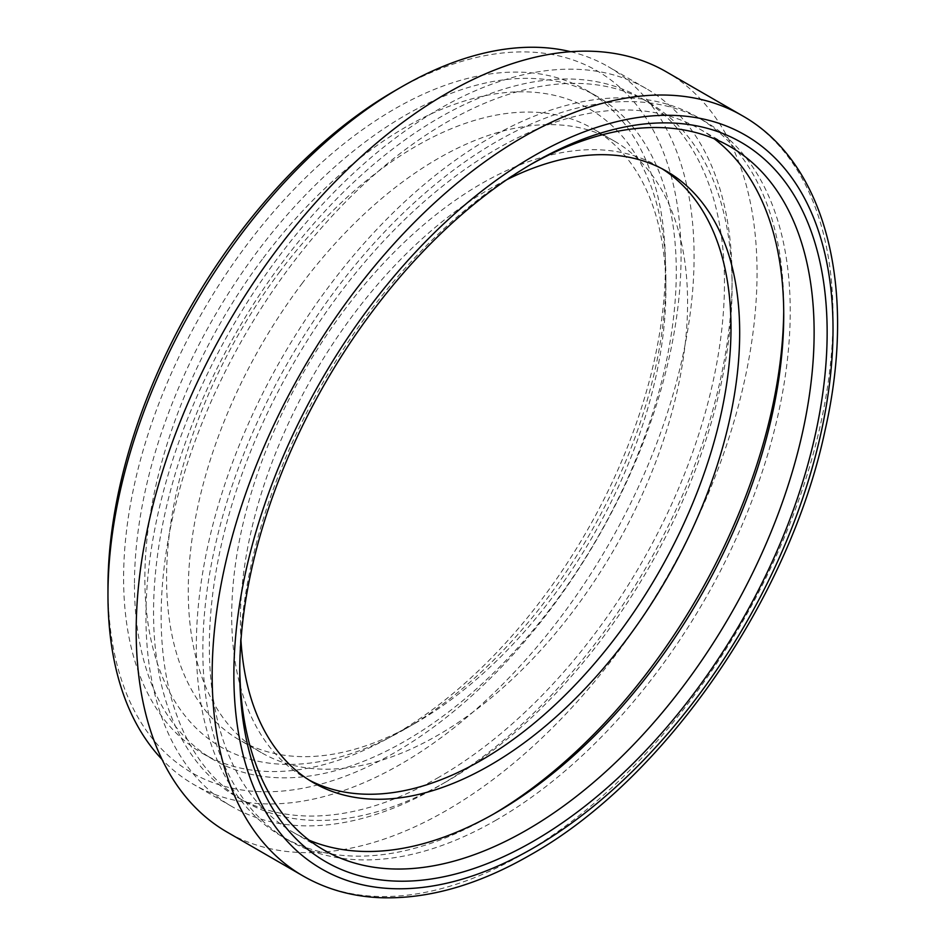 <?xml version="1.0" encoding="UTF-8"?>
<svg xmlns="http://www.w3.org/2000/svg" width="945" height="945" viewBox="0 0 945 945"><rect width="100%" height="100%" fill="white"/><g stroke="black" fill="none" stroke-linecap="round" stroke-linejoin="round"><path stroke-width="0.71" stroke-dasharray="4.72 3.54" d="M134.462 584.506A383.127 221.201 120 0 0 213.806 759.898A383.127 221.201 120 0 0 509.036 657.247A383.127 221.201 120 0 0 676.277 271.688A383.127 221.201 120 0 0 596.933 96.307A383.127 221.201 120 0 0 301.691 198.946A383.127 221.201 120 0 0 134.462 584.506M263.265 258.032A368.408 212.696 -60 0 1 529.554 91.984A368.408 212.696 -60 0 1 665.871 277.7A368.408 212.696 -60 0 1 405.37 728.902A368.408 212.696 -60 0 1 155.63 657.862A368.408 212.696 -60 0 1 263.265 258.032M280.039 271.38A353.052 203.837 120 0 0 239.699 740.124A353.052 203.837 120 0 0 416.225 722.63A353.052 203.837 120 0 0 665.871 290.233A353.052 203.837 120 0 0 592.751 128.614A353.052 203.837 120 0 0 280.039 271.38M301.75 283.913A353.052 203.837 -60 0 1 614.451 141.148A353.052 203.837 -60 0 1 614.463 548.821A353.052 203.837 -60 0 1 261.399 752.657A353.052 203.837 -60 0 1 301.75 283.913M309.216 780.133A353.052 203.837 -60 0 1 304.822 777.723A353.052 203.837 -60 0 1 250.708 494.814A353.052 203.837 -60 0 1 481.348 183.696A353.052 203.837 -60 0 1 657.874 166.214A353.052 203.837 -60 0 1 662.161 168.812M665.422 265.427A383.127 221.201 120 0 0 586.077 90.035A383.127 221.201 120 0 0 202.951 311.236A383.127 221.201 120 0 0 202.951 753.626A383.127 221.201 120 0 0 498.18 650.987A383.127 221.201 120 0 0 665.422 265.427M239.758 667.82A406.149 234.49 -60 0 1 239.746 664.087A406.149 234.49 -60 0 1 526.932 166.663A406.149 234.49 -60 0 1 530.169 164.82M239.746 664.087L239.746 671.611M309.239 840.259A406.149 234.49 -60 0 1 293.47 832.474A406.149 234.49 -60 0 1 209.353 646.545A406.149 234.49 -60 0 1 386.635 237.809A406.149 234.49 -60 0 1 699.619 129.004A406.149 234.49 -60 0 1 714.243 138.761M666.119 71.714A439.012 253.461 -60 0 1 733.414 423.502A439.012 253.461 -60 0 1 446.607 810.361A439.012 253.461 -60 0 1 227.107 832.108M496.538 819.882A415.363 239.806 -60 0 1 288.863 840.448A415.363 239.806 -60 0 1 288.863 360.836A415.363 239.806 -60 0 1 704.214 121.031A415.363 239.806 -60 0 1 767.883 453.86A415.363 239.806 -60 0 1 496.538 819.882M493.314 814.2A415.363 239.806 -60 0 1 490.03 816.114A415.363 239.806 -60 0 1 282.354 836.691A415.363 239.806 -60 0 1 282.354 357.08A415.363 239.806 -60 0 1 697.705 117.263A415.363 239.806 -60 0 1 783.712 311.2M570.65 51.703A414.453 239.286 -60 0 1 608.249 66.67A414.453 239.286 -60 0 1 671.777 398.778A414.453 239.286 -60 0 1 401.023 763.997A414.453 239.286 -60 0 1 193.796 784.515A414.453 239.286 -60 0 1 162.044 759.437M107.966 587.27A405.24 233.97 120 0 0 394.514 752.716A405.24 233.97 120 0 0 681.061 256.39A405.24 233.97 120 0 0 394.514 90.956M439.012 785.921A414.453 239.286 -60 0 1 231.785 806.451A414.453 239.286 -60 0 1 231.785 327.88A414.453 239.286 -60 0 1 646.238 88.594A414.453 239.286 -60 0 1 709.766 420.702A414.453 239.286 -60 0 1 439.012 785.921M439.012 777.156A403.704 233.084 -60 0 1 237.16 797.143A403.704 233.084 -60 0 1 237.16 330.986A403.704 233.084 -60 0 1 640.864 97.902A403.704 233.084 -60 0 1 702.749 421.399A403.704 233.084 -60 0 1 439.012 777.156M446.607 781.539A403.704 233.084 -60 0 1 244.755 801.537A403.704 233.084 -60 0 1 244.755 335.369A403.704 233.084 -60 0 1 648.471 102.284A403.704 233.084 -60 0 1 710.345 425.793A403.704 233.084 -60 0 1 446.607 781.539M506.839 179.656A353.052 203.837 120 0 0 490.03 188.716A353.052 203.837 120 0 0 240.951 640.202M303.085 875.98A439.012 253.461 120 0 0 522.597 854.233A439.012 253.461 120 0 0 809.393 467.373A439.012 253.461 120 0 0 742.097 115.585M665.871 290.233L665.871 277.7M416.225 722.63L405.37 728.902M614.451 141.148L592.751 128.614M261.399 752.657L239.699 740.124M596.933 96.307L586.077 90.035M213.806 759.898L202.951 753.626M526.932 166.663L533.441 162.906M293.47 832.474L323.863 850.016M699.619 129.004L730.001 146.546M704.214 121.031L697.705 117.263M288.863 840.448L282.354 836.691M646.238 88.594L608.249 66.67M231.785 806.451L193.796 784.515M648.471 102.284L640.864 97.902M244.755 801.537L237.16 797.143M666.556 171.222L657.874 166.214M313.504 782.732L304.822 777.723"/><path stroke-width="1.42" d="M662.161 168.812A353.052 203.837 -60 0 1 657.874 573.887A353.052 203.837 -60 0 1 309.216 780.133M530.169 164.82A406.149 234.49 -60 0 1 730.001 146.546A406.149 234.49 -60 0 1 730.012 615.526A406.149 234.49 -60 0 1 323.863 850.016A406.149 234.49 -60 0 1 239.758 667.82M239.746 671.611A415.363 239.806 120 0 0 533.452 841.18A415.363 239.806 120 0 0 827.147 332.475A415.363 239.806 120 0 0 533.441 162.906A415.363 239.806 120 0 0 239.746 671.611M714.243 138.761A406.149 234.49 -60 0 1 757.571 468.318A406.149 234.49 -60 0 1 496.538 812.357A406.149 234.49 -60 0 1 309.239 840.259M303.085 875.98L227.107 832.108A439.012 253.461 -60 0 1 227.107 325.174A439.012 253.461 -60 0 1 666.119 71.714L742.097 115.585A439.012 253.461 120 0 0 303.085 369.046A439.012 253.461 120 0 0 303.085 875.98C326.568 889.434 352.698 896.699 381.473 897.75C428.876 899.073 478.477 884.815 530.263 854.989C663.981 780.015 789.406 598.988 825.02 430.601C857.292 289.371 826.639 163.213 742.097 115.585M783.712 311.2A415.363 239.806 -60 0 1 493.314 814.2M162.044 759.437A414.453 239.286 -60 0 1 107.966 594.795A414.453 239.286 -60 0 1 401.023 87.2A414.453 239.286 -60 0 1 570.65 51.703M401.023 87.2L394.514 90.956A405.24 233.97 120 0 0 107.966 587.27L107.966 594.795M240.951 640.202A353.052 203.837 120 0 0 313.504 782.732A353.052 203.837 120 0 0 666.556 578.895A353.052 203.837 120 0 0 666.556 171.222A353.052 203.837 120 0 0 506.839 179.656M533.441 847.96A423.667 244.601 -60 0 1 274.003 478.867A423.667 244.601 -60 0 1 792.89 179.302A423.667 244.601 -60 0 1 533.441 847.96"/></g></svg>
